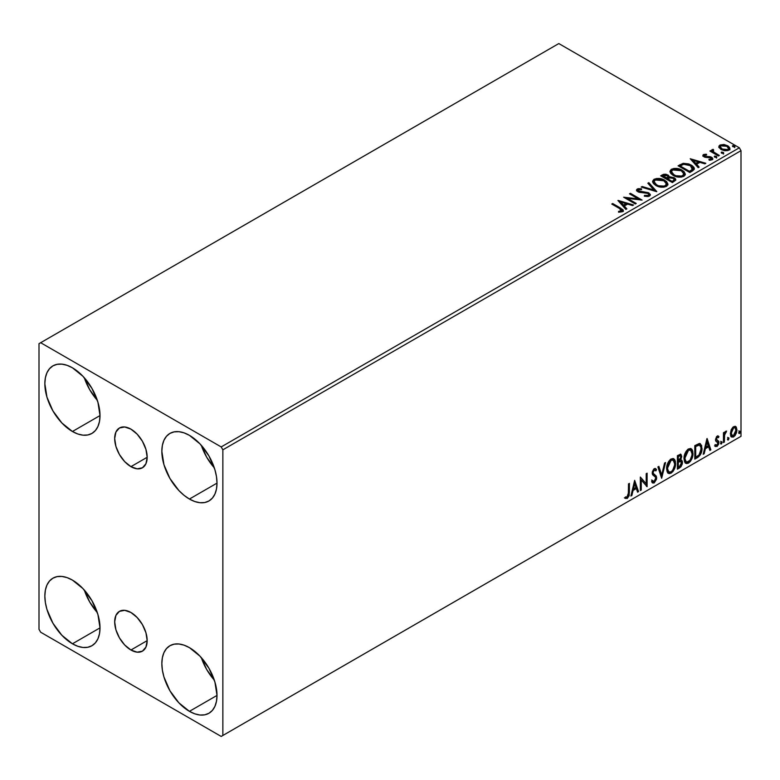 <?xml version="1.0" encoding="UTF-8"?>
<svg xmlns="http://www.w3.org/2000/svg" width="780" height="780" viewBox="0 0 780 780"><rect width="100%" height="100%" fill="white"/><g stroke="black" fill="none" stroke-linecap="round" stroke-linejoin="round"><path stroke-width="1.17" d="M130.933 466.654A22.971 13.27 60 0 1 115.918 446.413A22.971 13.27 60 0 1 119.438 427.996A22.971 13.27 60 0 1 130.933 429.136L137.143 434.158L142.418 441.265L145.938 449.387L147.176 457.275L130.933 466.654L124.712 461.643L119.438 454.535L115.918 446.413L114.68 438.516L115.918 432.052L119.438 427.996L124.712 426.982L130.933 429.136A22.971 13.27 60 0 1 145.938 449.387A22.971 13.27 60 0 1 142.418 467.795L137.143 468.819L130.933 466.654L147.176 457.275L145.938 463.739L142.418 467.795A22.971 13.27 60 0 1 130.933 466.654M130.933 650.013A22.971 13.27 60 0 1 115.918 629.762A22.971 13.27 60 0 1 119.438 611.354A22.971 13.27 60 0 1 130.933 612.485L137.143 617.507L142.418 624.614L145.938 632.736L147.176 640.633L130.933 650.013L124.712 644.992L119.438 637.884L115.918 629.762L114.68 621.865L115.918 615.4L119.438 611.354L124.712 610.331L130.933 612.485A22.971 13.27 60 0 1 145.938 632.736A22.971 13.27 60 0 1 142.418 651.144L137.143 652.168L130.933 650.013L147.176 640.633L145.938 647.098L142.418 651.144A22.971 13.27 60 0 1 130.933 650.013M201.318 657.628A39 22.523 -120 0 0 214.315 680.14L206.7 669.533L201.318 657.628M189.433 711.341A39 22.523 60 0 1 163.946 676.972A39 22.523 60 0 1 169.923 645.723A39 22.523 60 0 1 189.433 647.654L199.982 656.175L208.933 668.236L214.909 682.022L217.006 695.419L189.433 711.341L178.874 702.829L169.923 690.758L163.946 676.972L162.376 670.098L161.85 663.575L162.376 657.667L163.946 652.606L166.501 648.57L169.923 645.723L174.106 644.173L178.874 643.987L184.051 645.158L189.433 647.654A39 22.523 60 0 1 214.909 682.022A39 22.523 60 0 1 208.933 713.271L204.75 714.821L199.982 715.016L194.805 713.837L189.433 711.341L217.006 695.419L216.479 701.327L214.909 706.397L212.355 710.434L208.933 713.271A39 22.523 60 0 1 189.433 711.341M84.318 377.773A39 22.523 -120 0 0 97.315 400.296L89.7 389.678L84.318 377.773M72.433 431.496A39 22.523 60 0 1 46.946 397.127A39 22.523 60 0 1 52.923 365.869A39 22.523 60 0 1 72.433 367.799L82.982 376.321L91.933 388.391L97.909 402.168L100.006 415.574L72.433 431.496L61.873 422.974L52.923 410.904L46.946 397.127L44.85 383.731L45.377 377.822L46.946 372.752L49.501 368.716L52.923 365.869L57.106 364.328L61.873 364.133L67.051 365.313L72.433 367.799A39 22.523 60 0 1 97.909 402.168A39 22.523 60 0 1 91.933 433.427L87.75 434.977L82.982 435.162L77.805 433.992L72.433 431.496L100.006 415.574L99.479 421.473L97.909 426.543L95.355 430.579L91.933 433.427A39 22.523 60 0 1 72.433 431.496M201.318 445.322A39 22.523 -120 0 0 214.315 467.844L206.7 457.226L201.318 445.322M189.433 499.044A39 22.523 60 0 1 163.946 464.675A39 22.523 60 0 1 169.923 433.417A39 22.523 60 0 1 189.433 435.357L199.982 443.869L208.933 455.939L214.909 469.726L216.479 476.599L217.006 483.122L189.433 499.044L184.051 495.329L178.874 490.523L169.923 478.452L163.946 464.675L161.85 451.279L162.376 445.37L163.946 440.3L166.501 436.264L169.923 433.417L174.106 431.876L178.874 431.681L184.051 432.861L189.433 435.357A39 22.523 60 0 1 214.909 469.726A39 22.523 60 0 1 208.933 500.975L204.75 502.525L199.982 502.71L194.805 501.54L189.433 499.044L217.006 483.122L216.479 489.031L214.909 494.091L212.355 498.127L208.933 500.975A39 22.523 60 0 1 189.433 499.044M84.318 590.07A39 22.523 -120 0 0 97.315 612.592L89.7 601.975L84.318 590.07M72.433 643.792A39 22.523 60 0 1 46.946 609.424A39 22.523 60 0 1 52.923 578.175A39 22.523 60 0 1 72.433 580.106L82.982 588.617L91.933 600.688L97.909 614.474L100.006 627.871L72.433 643.792L61.873 635.281L52.923 623.21L46.946 609.424L45.377 602.55L44.85 596.027L45.377 590.119L46.946 585.049L49.501 581.022L52.923 578.175L57.106 576.625L61.873 576.44L67.051 577.609L72.433 580.106A39 22.523 60 0 1 97.909 614.474A39 22.523 60 0 1 91.933 645.723L87.75 647.273L82.982 647.468L77.805 646.288L72.433 643.792L100.006 627.871L99.479 633.779L97.909 638.849L95.355 642.876L91.933 645.723A39 22.523 60 0 1 72.433 643.792M39 343.678L39 629.323L40.667 632.219L221.189 736.437L741 436.322L222.856 735.472L222.856 449.826L741 150.676L741 436.322L741 150.676L739.333 147.781L221.189 446.93L40.667 342.712L558.812 43.563L739.333 147.781L558.812 43.563L39 343.678L39 629.323L40.667 632.219L221.189 736.437L222.856 735.472L222.856 449.826L221.189 446.93L40.667 342.712L39 343.678M735.248 426.338L736.076 426.884L733.649 426.66L731.221 429.692L730.538 435.337L731.513 436.946L733.268 437.073L735.101 435.572L736.505 432.715L736.954 429.887L736.291 427.157L735.043 426.299L732.927 427.186L731.221 429.692L730.353 433.7L731.689 437.063L733.649 436.878L736.954 429.887L735.608 426.494M723.45 442.591L724.347 442.075L724.639 434.528L726.599 431.067L725.38 431.594L724.347 433.651L724.347 432.198L723.45 432.724L723.45 442.591L724.347 442.075L724.493 435.289L726.599 431.067L724.347 433.651L724.347 432.198L723.45 432.724L723.45 442.591M717.649 437.2L716.606 436.946L718.419 437.707L718.945 436.546L718.117 436.01L718.945 436.546L717.21 436.147L716.459 436.81L715.514 440.115L716.001 441.353L717.834 442.27L717.98 443.674L717.191 445.136L715.718 444.98L715.201 446.189L717.054 446.462L718.702 444.113L718.789 441.441L716.401 439.159L717.073 437.473L718.419 437.707L718.945 436.546L717.21 436.147L715.504 439.725L715.786 441.08L718.048 443.079L716.947 445.312L715.718 444.98L715.591 446.56L714.928 446.17M697.515 457.567L700.372 454.818L701.883 450.235L701.61 445.468L699.709 443.498L694.804 445.624L694.804 459.137L697.515 457.567L696.852 457.177L694.804 458.367L696.852 457.177L697.515 457.567C700.645 455.276 702.136 452.215 702 448.393L700.362 443.723L699.358 443.479L694.804 445.624L694.804 459.137L697.515 457.567M677.401 469.18L680.911 466.859L682.344 463.876L682.295 461.048L680.657 460.015L681.749 456.505L680.677 454.233L677.401 455.666L677.401 469.18L679.741 467.834L682.5 462.404L681.642 460.19L680.657 460.015L681.749 456.505L680.94 454.331L677.401 455.666L677.401 469.18M661.654 478.276L665.554 462.511L664.57 463.076L661.723 474.971L658.876 466.362L657.901 466.927L661.654 478.276L665.554 462.511L664.57 463.076L661.723 474.971L658.876 466.362L657.901 466.927L661.654 478.276M641.248 490.055L641.248 480.002L647.098 486.671L647.098 473.168L646.201 473.684L646.201 483.756L640.351 477.058L640.351 490.571L641.248 490.055L640.351 489.801L641.248 490.055L641.248 480.002L647.098 486.671L647.098 473.168L646.201 473.684L646.201 483.756L640.351 477.058L640.351 490.571L641.248 490.055M625.053 498.196L627.256 498.478L626.593 498.089L628.349 495.748L628.729 492.122L626.593 498.089L627.256 498.478L629.401 492.502L628.729 492.122L628.729 483.766L628.729 492.122L629.401 492.502L629.401 483.385L628.505 483.902L628.339 495.358L627.247 497.094L625.511 496.889L625.053 498.196L627.256 498.478L629.167 495.631L629.401 483.385L628.505 483.902L628.505 492.892L627.247 497.094L625.511 496.889L625.501 498.498M634.647 480.353L630.903 496.031L631.878 495.466L633.077 490.435L636.373 488.543L637.572 492.18L638.547 491.615L634.647 480.353L630.903 496.031L631.878 495.466L633.077 490.435L636.373 488.543L637.572 492.18L638.547 491.615L634.647 480.353M655.181 470.496L653.611 469.677L655.843 470.886L656.545 469.648L655.619 468.585L654.293 468.663L652.197 473.031L652.665 474.815L655.502 477.165L655.804 478.325L654.167 481.552L652.333 480.363L651.602 481.474L652.714 483.015L654.225 482.908L656.545 479.173L656.36 476.18L653.523 473.752L653.104 472.446L654.02 470.243L655.054 469.979L655.843 470.886L656.545 469.648L655.054 468.439L653.757 469.072L652.314 471.871L652.314 474.026L655.356 476.95L655.795 478.559L654.167 481.552L652.996 481.406L652.333 480.363L651.602 481.474L652.119 482.44L654.225 482.908L652.392 482.761M666.598 468.721L667.192 471.929L669.123 473.626L671.112 473.158L673.101 471.315L675.538 464.704L675.353 461.175L674.515 459.41L673.052 458.503L670.517 459.342L668.596 461.565L667.124 465.017L666.598 468.721L668.45 473.372L671.112 473.158C674.164 470.515 675.655 467.288 675.597 463.456L673.754 458.757L671.044 458.991C668.011 461.662 666.529 464.909 666.598 468.721M684.001 458.679L684.596 461.877L686.527 463.573L688.516 463.115L690.505 461.263L692.942 454.662L692.757 451.132L691.918 449.368L690.456 448.461L687.921 449.299L685.99 451.523L684.518 454.964L684.001 458.679L685.854 463.33L688.516 463.115C691.558 460.473 693.059 457.236 693.001 453.414L691.158 448.705L688.447 448.948C685.415 451.62 683.933 454.857 684.001 458.679M706.953 438.613L703.199 454.282L704.184 453.716L705.383 448.695L708.669 446.794L709.868 450.43L710.853 449.865L707.099 438.526L703.199 454.282L704.184 453.716L705.383 448.695L708.669 446.794L709.868 450.43L710.853 449.865L706.953 438.613M720.603 443.284L721.022 444.054L721.675 443.683L721.919 441.782L720.642 442.874L721.354 443.976L722.105 442.416L721.354 441.724L720.603 443.284L721.354 443.976M727.496 439.306L727.925 440.076L728.569 439.706L728.812 437.794L727.545 438.886L728.247 439.998L728.998 438.438L728.247 437.746L727.496 439.306L728.247 439.998M738.748 432.812L739.177 433.582L739.82 433.202L740.064 431.301L738.797 432.393L739.499 433.505L740.249 431.944L739.499 431.252L738.748 432.812L739.499 433.505M718.926 147.293L721.081 149.546L724.786 150.764L727.935 150.559L729.826 149.117L729.778 147.878L728.403 146.201L724.327 144.563L720.125 144.973L718.926 146.104L718.926 147.293L721.081 149.546L728.783 150.179L729.924 148.58L727.682 145.743L723.772 144.485L719.94 145.07L718.819 147.459M711.789 150.735L712.198 149.546L712.042 152.032L710.785 151.3L712.042 152.032L712.042 151.261L710.785 150.53L710.551 151.437L710.785 150.53L709.888 151.047L718.438 155.99L719.335 155.464L713.437 151.827L712.822 150.92L713.661 150.091L713.183 149.311L711.808 149.926L712.042 151.261L710.785 150.53L709.888 151.047L718.438 155.99L719.335 155.464L713.671 152.032L713.183 149.311L711.711 150.316M710.083 160.241L711.038 159.988L711.038 159.218L708.903 159.412L709.176 160.173L712.189 159.773L712.852 158.828L711.614 157.248L711.614 158.018L709.995 157.423L711.614 158.018L711.614 157.248L709.995 156.653L709.995 157.423L707.655 157.394L709.995 157.423L709.995 156.653L707.655 156.614L707.655 157.394L706.319 157.443L707.655 157.394L707.655 156.614L705.88 156.634L705.88 157.404L705.344 157.277L705.88 157.404L705.88 156.634L704.886 156.302L704.886 157.082L704.603 155.142L706.66 154.996L706.456 154.264L706.456 154.966L706.456 154.264L703.16 154.82L703.102 156.059L704.769 157.199L710.99 157.94L711.243 159.061L708.903 159.412L709.176 160.173L712.393 159.637L712.364 157.804L709.995 156.653L705.1 156.419L704.438 155.269L706.66 154.996L705.676 154.216L703.501 154.567L703.501 155.337L705.032 154.986M692.504 170.957L694.346 169.182L694.044 167.524L692.26 165.701L688.769 163.927L683.338 163.332L678.083 165.769L689.783 172.526L692.504 170.957L694.414 168.704L691.285 165.077L683.066 163.391L678.083 165.769L689.783 172.526L692.504 170.957M669.328 177.245L667.933 174.983L667.933 175.753L664.755 174.905L662.337 175.636L667.933 175.753L667.933 174.983L662.337 174.866L662.337 175.636L661.352 176.202L662.337 174.866L660.689 175.822L672.389 182.578L675.743 180.16L675.548 178.942L674.164 177.713L669.328 177.05L668.577 175.422L665.935 174.242L663.605 174.301L660.689 175.822L672.389 182.578L675.802 179.79L674.164 177.713L669.367 176.748L669.367 177.518M656.633 191.666L648.833 182.656L647.858 183.222L653.884 189.998L642.164 186.508L641.189 187.073L656.789 191.578L648.833 182.656L647.858 183.222L653.884 189.998L642.164 186.508L641.189 187.073L656.633 191.666M636.236 203.444L627.529 198.422L642.086 200.07L630.386 193.313L629.489 193.83L638.216 198.871L623.639 197.213L635.339 203.96L636.236 203.444L627.529 198.422L642.086 200.07L630.386 193.313L629.489 193.83L638.216 198.871L623.639 197.213L635.339 203.96L636.236 203.444M619.573 208.543L621.718 210.541L618.54 211.409L618.989 212.189L622.547 211.692L623.337 210.756L622.947 209.722L612.69 203.531L611.783 204.048L619.573 208.543L621.338 211.009L618.54 211.409L618.989 212.189L622.547 211.692L623.347 210.62L620.587 208.094L612.69 203.531L611.783 204.048L619.573 208.543M617.935 200.499L625.882 209.42L626.867 208.855L624.322 205.998L627.608 204.097L632.56 205.569L633.535 205.003L618.082 200.411L625.882 209.42L626.867 208.855L624.322 205.998L627.608 204.097L632.56 205.569L633.535 205.003L617.935 200.499M649.516 196.121L650.286 194.444L648.531 192.719L638.313 190.886L638.469 189.686L641.53 189.647L641.521 188.828L638.225 188.653L636.626 189.657L637.094 191.159L638.947 192.241L647.907 193.381L648.823 194.395L648.414 195.361L644.465 195.4L644.329 196.17L648.346 196.531L650.364 194.903L648.823 192.874L638.771 191.227L638.469 189.686L641.53 189.647L641.521 188.828L637.279 188.984L636.538 190.076L637.913 191.773L647.907 193.381L648.853 194.6L648.248 195.468L644.465 195.4L644.329 196.17L649.516 196.121M655.785 185.464L659.451 186.898L663.829 187.18L666.89 186.049L667.885 184.022L666.578 181.584L663.614 179.653L656.624 178.493L653.776 179.478L652.587 181.311L653.357 183.456L655.785 185.464C659.081 187.405 662.61 187.717 666.403 186.381L667.894 184.216L664.736 180.229C661.411 178.249 657.852 177.947 654.03 179.312L652.577 181.486L655.785 185.464M673.189 175.412L676.855 176.845L681.223 177.138L684.284 176.007L685.279 173.979L683.972 171.532L681.583 169.894L678.434 168.733L674.017 168.441L671.18 169.426L669.981 171.268L670.761 173.413L673.189 175.412C676.475 177.362 680.014 177.665 683.797 176.329L685.288 174.174L682.13 170.186C678.815 168.207 675.246 167.895 671.434 169.27L669.981 171.444L673.189 175.412M690.232 158.759L698.188 167.68L699.163 167.115L696.618 164.258L699.904 162.357L704.857 163.829L705.832 163.264L690.232 158.759L698.188 167.68L699.163 167.115L696.618 164.258L699.904 162.357L704.857 163.829L705.832 163.264L690.232 158.759M714.763 157.16L716.069 157.423L716.713 156.77L714.948 156.029L714.304 156.4L714.763 157.16L716.489 157.287L716.264 156.293L714.538 156.166L714.763 157.16L714.538 156.166M721.656 153.172L722.972 153.436L723.616 152.782L721.851 152.041L721.198 152.422L721.656 153.172L723.382 153.299L723.158 152.305L721.432 152.178L721.656 153.172L721.432 152.178M732.908 146.679L734.224 146.942L734.867 146.289L733.102 145.548L732.449 145.918L732.908 146.679L734.633 146.806L734.409 145.811L732.683 145.684L732.908 146.679L732.683 145.684M623.327 211.224L621.679 209.528L612.456 204.438L612.69 203.531L612.69 204.301L620.587 208.864L620.587 208.094L620.587 208.864L623.269 210.99M621.728 211.097L620.987 211.926L618.54 212.179L620.578 212.024L620.578 211.253L620.578 212.024L621.338 211.78L621.601 210.785M621.728 211.185L621.728 210.415L621.338 211.009M618.716 201.376L632.648 205.511L618.716 201.376M624.322 206.768L624.322 205.998L626.408 209.118L624.322 206.768M620.831 202.858L623.503 205.852L626.018 204.399L626.018 203.629L626.018 204.399L623.503 205.852L620.831 202.088L626.018 203.629L623.503 205.082L620.831 202.088L620.831 202.858M625.043 198.022L638.216 199.641L638.216 198.871L638.216 199.641L625.043 198.022M630.152 194.22L630.386 193.313L630.386 194.083L640.702 200.041L630.152 194.22M627.529 199.192L627.529 198.422L627.529 199.192L635.563 203.833L627.529 199.192M648.843 195.458L647.371 196.501L644.465 196.199L644.465 195.4L644.465 196.17L648.248 196.238L648.755 194.971M636.617 190.466L637.279 188.984L637.279 189.764L641.521 189.599L641.521 188.828L641.521 189.647L638.225 189.423L636.538 190.817M638.167 190.7L638.469 189.686M638.469 190.457L638.771 191.997L638.771 191.227L638.771 191.997L640.819 192.553L640.819 191.782L640.819 192.553L643.1 192.582L643.1 191.812L643.1 192.582L648.823 193.645L648.823 192.874L650.306 195.263M650.286 195.214L647.585 193.108L639.707 192.377L638.079 190.827M642.067 187.336L642.164 186.508L642.164 187.288L653.884 190.768L653.884 189.998L653.884 190.768L642.067 187.336M648.307 183.739L648.833 182.656L648.833 183.436L656.009 191.48L648.833 183.436L648.307 183.739M652.616 181.886L654.03 180.092C657.852 178.718 661.411 179.02 664.736 181.009L664.736 180.229L667.856 184.597M667.885 184.792L665.72 181.643L661.04 179.546L655.219 179.566L653.152 180.784L652.587 182.081M666.237 183.885L665.164 186.469L660.738 187.064L655.883 185.191L654.118 182.393M666.383 184.772L665.164 186.469C662.132 187.531 659.305 187.278 656.682 185.708L654.147 182.169M655.268 179.985L663.829 180.755L666.393 183.865L665.164 185.698C662.132 186.751 659.305 186.498 656.682 184.938L654.108 181.75L655.268 179.985L657.365 179.361L662.932 180.287L665.311 181.838L666.354 183.505L665.886 185.143L664.219 186.108L658.544 185.786L655.883 184.421L654.274 182.578L654.206 181.204L655.268 179.985M669.328 177.05L669.328 177.82L674.164 178.483L674.164 177.713L675.743 180.16M675.753 180.2L673.13 178.006L669.328 177.82M674.281 180.297L672.087 182.13L667.739 179.624L667.739 178.854L669.757 177.84L673.267 178.23L674.281 179.536L673.111 181.535L674.183 179.907M668.07 177.489L666.539 178.932L662.785 176.768L663.721 175.451L667.056 175.51L668.07 176.768L666.998 178.669L667.953 177.128M666.998 177.889L666.539 178.932L666.998 177.889L662.785 175.997L662.785 176.768L666.539 178.932L666.539 178.162L662.785 175.997L664.921 175.032L666.705 175.334L668.07 176.719L666.998 177.889M673.111 180.765L672.087 182.13L673.111 180.765L672.087 181.36L667.739 178.854L667.739 179.624L672.087 182.13L672.087 181.36L667.739 178.854L670.205 177.733L672.516 177.889L674.281 179.527L673.111 180.765M670.01 171.844L671.434 170.04C675.246 168.675 678.815 168.977 682.13 170.957L682.13 170.186L685.259 174.554M685.279 174.749L683.124 171.6L678.434 169.504L672.623 169.523L670.556 170.732L669.981 172.039M683.631 173.843L682.568 176.426L678.142 177.021L673.286 175.149L671.521 172.341M683.787 174.73L682.568 176.426C679.526 177.479 676.699 177.226 674.086 175.666L671.551 172.117M672.672 169.942L681.233 170.703L683.787 173.823L682.568 175.656C679.526 176.709 676.699 176.455 674.086 174.895L671.512 171.707L672.672 169.942L674.768 169.319L680.335 170.245L682.715 171.795L683.748 173.462L683.28 175.1L681.623 176.066L675.948 175.744L673.286 174.379L671.678 172.536L671.6 171.161L672.672 169.942M694.239 168.704L691.285 165.847L686.458 164.122L682.597 164.268L678.756 166.159L679.858 164.755L679.858 165.526L683.066 164.161L683.066 163.391L683.066 164.161L691.285 165.847L691.285 165.077L694.366 169.094M692.816 169.124L692.377 170.196L689.481 172.088L680.189 166.715L689.481 172.088L689.481 171.317L680.189 165.945L680.189 166.715L680.189 165.945L683.69 164.297L690.378 165.594L692.562 169.972L692.816 169.162L690.456 170.761L690.456 171.532L692.562 169.972L692.562 169.192L689.481 171.317L689.481 172.088L690.456 170.761L689.481 171.317L680.189 165.945L683.69 164.297L687.336 164.375L691.655 166.481L692.757 168.782M692.816 169.162L692.816 168.392L692.562 169.192M691.012 159.627L704.954 163.771L691.012 159.627M696.618 165.028L696.618 164.258L698.714 167.378L696.618 165.028M693.127 161.119L695.799 164.112L698.315 162.659L698.315 161.889L698.315 162.659L695.799 164.112L693.127 160.349L698.315 161.889L695.799 163.342L693.127 160.349L693.127 161.119M704.886 156.302L704.603 155.142M712.793 159.237L711.614 158.018L712.774 159.188M702.975 155.834L703.501 154.567L702.887 155.434L704.028 156.848L710.755 157.794L711.038 159.988L710.755 158.564M711.389 159.256L711.418 158.672L711.038 159.218M705.676 154.986L702.946 155.883M711.038 159.988L710.024 160.241M704.886 157.082L704.438 156.039M716.557 157.277L714.46 156.985L716.264 157.063L716.264 156.293L716.489 158.057M716.489 157.287L716.264 156.293M712.198 149.546L712.198 150.316L713.183 150.091L713.183 149.311L713.232 150.179L711.721 150.92M712.91 151.164L713.105 150.228M713.105 151.008L713.671 152.802L713.671 152.032L713.671 152.802L716.459 154.576L716.459 153.806L716.459 154.576L718.663 155.854L713.817 152.929L712.803 151.447M721.393 152.977L723.158 153.075L723.158 152.305L723.382 154.079M723.382 153.299L723.158 152.305M723.45 153.299L721.354 153.007M729.826 149.887L729.008 147.488L724.864 145.441L720.759 145.48L718.867 147.069L719.94 145.07L719.94 145.85L723.772 145.265L723.772 144.485L723.772 145.265L727.682 146.513L727.682 145.743L729.875 148.96M728.491 148.844L727.74 150.355L724.737 150.745L721.451 149.458L720.262 147.274M720.281 147.215L721.987 149.809L720.271 147.176L720.72 145.86L726.794 146.26L728.539 148.395L727.74 150.355L728.471 148.775L727.74 149.575L721.987 149.038L721.987 149.809L727.74 150.355L727.74 149.575L724.737 149.974L722.592 149.341L720.223 146.816L721.295 145.528L724.025 145.324L727.331 146.611L728.471 148.766M732.644 146.484L734.409 146.582L734.409 145.811L734.633 147.576M734.633 146.806L734.409 145.811M734.701 146.806L732.605 146.503M626.018 203.629L623.503 205.082L620.831 202.088L626.018 203.629M698.315 161.889L695.799 163.342L693.127 160.349L698.315 161.889M624.829 498.118L626.593 498.089L624.38 497.806M634.501 480.987L638.547 491.615L637.358 491.527L637.884 491.224L634.501 480.987M635.7 488.153L636.373 488.543L635.7 488.153L632.414 490.055L633.077 490.435L632.414 490.055L631.215 495.076L631.878 495.466L631.117 495.134L632.414 490.055L635.7 488.153M634.052 483.181L632.794 488.446L633.467 488.826L632.794 488.446L634.052 483.181L635.983 487.373L633.467 488.826L634.725 483.571L634.052 483.181M640.351 477.145L646.201 483.756L640.351 477.145M646.435 473.548L646.435 486.232L646.435 473.548M646.523 486.34L647.098 486.671L646.523 486.34M640.585 479.612L641.248 480.002L640.585 479.612L640.585 489.665L640.585 479.612M654.167 481.552L652.909 481.319M651.661 479.973L653.494 481.172M655.883 469.267L655.346 470.213L655.883 469.267M654.283 470.057L653.611 469.677L652.431 472.066L653.104 472.446L654.283 470.057L653.611 469.677L654.381 469.589M653.64 473.879L652.431 472.066L652.977 473.499L654.751 474.581L653.64 473.879M656.701 477.818L654.088 474.201L656.701 477.818L656.029 477.438L653.562 482.518L654.225 482.908L656.701 477.818M652.216 482.713L654.615 481.562L656 478.101L655.453 475.371L652.567 472.914L652.499 471.422L653.611 469.677M655.883 476.278L655.697 475.79M652.831 481.309L651.953 480.548M658.427 466.625L661.723 474.971L658.427 466.625M664.667 463.018L661.284 477.165L664.667 463.018M673.413 458.591L675.597 463.456L674.934 463.076C674.992 466.898 673.491 470.135 670.449 472.768L671.112 473.158L668.129 473.148M667.66 472.914L669.406 473.197L670.975 472.427L673.861 468.331L674.934 463.076L673.852 459.03M668.831 471.754L667.027 469.619L667.466 464.119L669.991 460.258L672.652 459.888M672.916 460.083L670.42 459.966L673.237 460.229L674.7 463.973C674.758 467.064 673.55 469.667 671.083 471.793L668.986 471.949L666.832 467.805L668.655 471.715M667.505 468.195L671.083 460.356L670.42 459.966L666.832 467.805L667.505 468.195L667.963 465.055L669.493 461.877L671.502 460.151L673.481 460.385L674.505 462.15L674.651 464.987L672.682 470.301L671.083 471.793L669.503 472.144L668.353 471.403L667.505 468.195M680.569 454.214L681.749 456.505L681.086 456.124L680.579 458.543M679.994 459.635L680.657 460.015L679.994 459.635M681.271 460.044L682.5 462.404L681.827 462.014L679.068 467.444L679.741 467.834L679.068 467.444L677.401 468.409L679.965 466.762L681.145 465.036L681.827 462.014L681.174 459.956M680.482 458.767L681.086 456.124L680.423 454.058M681.047 455.491L680.93 454.915M680.608 461.292L679.517 460.941L680.189 461.321L679.517 460.941L678.083 461.604L678.756 461.994L677.635 461.867L678.298 462.257L680.189 461.321L681.603 462.92L679.331 466.684L677.635 466.889L677.635 461.867L679.673 460.912L680.735 461.506M680.014 455.705L677.635 456.154L680.394 455.773L680.852 457.051L678.756 460.6L677.635 460.483L677.635 456.154L679.789 455.423M678.298 460.863L678.298 456.534L677.635 456.154L677.635 460.483L678.298 460.863L678.298 456.534L680.365 455.754L680.852 457.051L680.316 459.147L678.298 460.863M680.189 461.321L681.515 462.199L680.989 465.153L678.298 467.279L678.298 462.257L677.635 461.867L677.635 466.889L678.298 467.279L678.298 462.257L680.989 461.419L680.316 461.029M690.817 448.549L693.001 453.414L692.328 453.024C692.386 456.856 690.895 460.083 687.843 462.725L688.516 463.115L685.532 463.106M685.064 462.862L686.809 463.154L688.37 462.374L691.265 458.289L692.328 453.024L691.246 448.978M686.234 461.711L684.431 459.576L684.694 454.623L686.985 450.567L688.652 449.592L690.047 449.845M690.31 450.04L687.814 449.923L690.641 450.177L692.104 453.931C692.162 457.012 690.953 459.615 688.486 461.74L686.38 461.897L684.236 457.762L686.059 461.662M684.899 458.152L688.486 450.313L687.814 449.923L684.236 457.762L684.899 458.152L685.357 455.013L686.897 451.825L688.906 450.109L690.885 450.343L691.899 452.107L692.055 454.935L690.085 460.249L686.897 462.101L685.756 461.351L684.899 458.152M700.021 443.566L702 448.393L701.327 448.003C701.464 451.825 699.972 454.886 696.852 457.177L699.309 455.042L700.976 451.142L701.21 446.209L699.952 443.518M699.455 445.068L700.996 447.447L700.684 451.942L699.075 454.935L695.701 457.226L695.701 446.491L699.455 445.068L698.207 444.649L698.88 445.029L698.207 444.649L695.624 445.76L696.286 446.15L695.029 446.101L695.701 446.491L698.88 445.029C700.479 445.273 701.22 446.569 701.103 448.909L699.075 454.935L695.701 457.226L695.029 456.846L695.701 457.226L695.701 446.491L695.029 446.101L695.029 456.846L695.029 446.101L697.905 444.707L699.28 444.912M698.88 445.029L699.816 445.214L699.153 444.834M706.797 439.247L710.18 449.485L710.853 449.865L709.654 449.787L710.18 449.485L706.797 439.247M707.996 446.413L708.669 446.794L707.996 446.413L704.71 448.305L705.383 448.695L704.71 448.305L703.511 453.336L704.184 453.716L703.414 453.385L704.71 448.305L707.996 446.413M706.358 441.441L705.1 446.706L705.764 447.086L705.1 446.706L706.358 441.441L708.279 445.633L705.764 447.086L707.021 441.831L706.358 441.441M718.945 436.546L717.795 435.767M718.283 436.166L717.805 437.219L718.283 436.166M717.756 437.317L716.606 436.946L715.728 438.769L716.401 439.159L717.268 437.327L718.419 437.707M717.268 437.327L716.606 436.946L717.278 436.917M717.775 440.515L715.728 438.769L716.596 439.969M718.653 441.158L717.99 440.768L718.283 442.123L718.945 442.514L718.653 441.158L716.615 439.93M716.128 439.735L716.849 440.047M715.201 446.189L717.054 446.462L718.945 442.514L718.283 442.123L716.381 446.072L717.054 446.462L714.529 445.809M716.947 445.312L715.718 444.98M715.045 444.59L716.284 444.922M715.786 441.08L717.834 442.27M716.206 441.412L716.966 441.704M715.309 446.306L716.596 445.936L717.815 444.288L718.283 442.123L717.756 440.495M715.942 439.549L716.606 436.946M720.681 441.344L721.354 441.724M722.105 442.416L721.432 442.036L720.632 443.615M720.593 443.635L721.393 441.665M723.684 432.588L724.347 433.651L723.684 432.588M724.971 432.13L725.751 431.243L725.507 431.983L726.17 432.364L725.029 432.081M724.142 433.534L723.82 434.899L724.493 435.289L723.82 434.899L723.684 438.37L724.347 438.76L723.684 438.37L723.684 441.685L724.347 442.075L723.45 441.821L724.191 433.378M727.584 437.356L728.247 437.746M728.998 438.438L728.335 438.048L727.535 439.637M727.496 439.647L728.286 437.687M736.076 426.884L735.404 426.504L736.954 429.887L736.281 429.507L732.986 436.488L733.649 436.878L731.377 436.829M730.85 436.566L733.366 436.244L735.481 433.319L736.271 429.049L735.189 426.29M734.653 427.645L732.986 427.489L735.004 427.781L736.047 430.414L733.649 435.669L732.225 435.767L730.577 432.802L731.913 435.513L731.299 435.181L730.577 432.802L731.152 429.936L732.693 427.674L734.477 427.489M731.25 433.192L733.649 427.869L732.986 427.489L730.577 432.802L731.25 433.192L732.576 428.902L733.941 427.732L735.14 427.869L736.018 431.096L734.721 434.665L732.576 435.903L731.25 433.192M738.835 430.862L739.499 431.252M740.249 431.944L739.586 431.555L738.787 433.134M738.748 433.154L739.538 431.194M635.983 487.373L633.467 488.826L634.725 483.571L635.983 487.373M708.279 445.633L705.764 447.086L707.021 441.831L708.279 445.633M221.189 446.93L739.333 147.781L741 150.676L222.856 449.826L221.189 446.93M222.856 735.472L741 436.322L222.856 735.472M623.347 210.62L623.347 211.39M648.853 194.6L648.853 195.37M667.894 184.216L667.894 184.987M666.393 183.865L666.393 184.645M654.108 181.75L654.108 182.52M668.07 176.768L668.07 177.538M674.281 179.536L674.281 180.307M685.288 174.174L685.288 174.944M683.787 173.823L683.787 174.593M671.512 171.707L671.512 172.477M704.32 155.561L704.32 156.332M702.887 155.434L702.887 156.205M716.742 156.916L716.742 157.687M723.645 152.929L723.645 153.699M729.924 148.58L729.924 149.351M728.539 148.395L728.539 149.165M720.223 146.816L720.223 147.586M734.887 146.435L734.887 147.206M668.45 473.372L667.787 472.982M673.237 460.229L672.565 459.839M668.986 471.949L668.314 471.559M680.394 455.773L679.731 455.383M685.854 463.33L685.181 462.94M690.641 450.177L689.968 449.797M686.38 461.897L685.717 461.516M718.009 437.336L717.337 436.946M716.908 440.193L716.235 439.803M716.108 445.331L715.445 444.941M717.6 442.065L716.927 441.675M731.689 437.063L731.026 436.683M735.004 427.781L734.331 427.391M732.225 435.767L731.552 435.377"/></g></svg>
